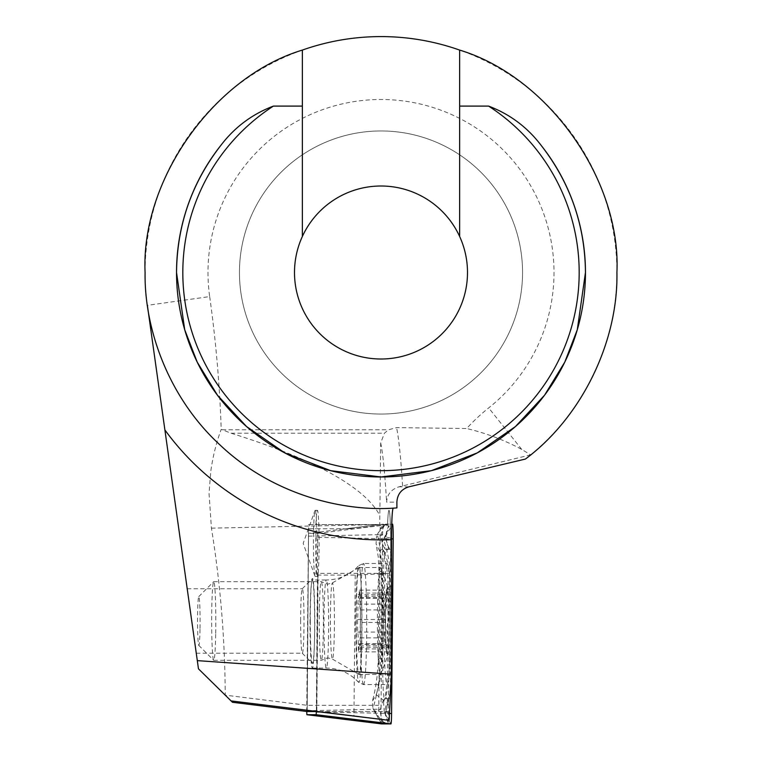 <?xml version="1.0" encoding="UTF-8"?>
<svg xmlns="http://www.w3.org/2000/svg" width="762" height="762" viewBox="0 0 762 762"><rect width="100%" height="100%" fill="white"/><g stroke="black" fill="none" stroke-linecap="round" stroke-linejoin="round"><path stroke-width="0.57" stroke-dasharray="3.81 2.86" d="M313.449 543.363A33.033 1.724 90 0 1 314.925 510.683A33.033 1.724 90 0 1 315.173 510.33A33.033 1.724 90 0 1 316.897 543.363A33.033 1.724 90 0 1 315.173 576.396A33.033 1.724 90 0 1 314.925 576.043A33.033 1.724 90 0 1 313.449 543.363M307.172 711.537L308.61 524.542L387.572 524.542L353.206 528.752L315.82 528.752A33.033 1.724 -90 0 0 315.639 543.363A33.033 1.724 -90 0 0 317.373 576.396A33.033 1.724 -90 0 0 317.859 575.072L355.235 575.072L389.715 573.357A33.033 1.724 -90 0 0 390.677 536.286A33.033 1.724 -90 0 0 388.991 510.33A33.033 1.724 -90 0 0 387.572 524.542L380.228 524.542L378.79 711.537L307.172 711.537L308.572 528.752L345.71 528.752L379.762 524.542L387.572 524.542A33.033 1.724 90 0 1 388.991 510.33A33.033 1.724 90 0 1 390.725 543.363A33.033 1.724 90 0 1 389.715 573.357L388.363 720.347M396.926 507.892L393.182 508.111A235.915 235.915 0 0 1 147.38 305.343L198.463 668.836L232.458 702.278M211.436 528.161L379.762 524.542L379.838 515.493C375.409 507.073 367.836 498.691 357.13 490.337C331.584 470.497 289.57 451.456 231.067 433.216L221.209 429.33C216.275 442.703 212.779 456.829 210.731 471.697L209.045 493.519L211.436 528.161C220.389 583.606 224.981 639.27 225.219 695.154L306.943 705.279L378.562 705.279M393.182 508.111A235.915 235.915 0 0 1 147.38 305.343L209.674 296.589A173.012 173.012 0 0 1 381 99.498A173.012 173.012 0 0 1 488.699 407.908A188.738 188.738 0 0 0 466.658 428.53L396.564 427.606L388.496 429.787L384.419 433.216L380.686 442.97L379.838 515.493M147.38 305.343A235.915 235.915 0 0 1 381 36.586A235.915 235.915 0 0 1 530.685 454.857L521.741 449.447C504.539 440.141 486.175 433.168 466.658 428.53M310.305 620.992A42.462 2.219 90 0 1 312.41 578.587A42.462 2.219 90 0 1 314.754 620.992A42.462 2.219 90 0 1 312.41 663.397A42.462 2.219 90 0 1 310.305 620.992M300.638 620.992A32.242 1.686 90 0 1 302.228 588.797A32.242 1.686 90 0 1 302.323 588.75A32.242 1.686 90 0 1 304.009 620.992A32.242 1.686 90 0 1 302.323 653.234A32.242 1.686 90 0 1 302.228 653.196A32.242 1.686 90 0 1 300.638 620.992M191.738 620.992L187.204 588.75L191.738 620.992M467.506 272.51A86.506 86.506 0 0 0 381 186.004A86.506 86.506 0 0 0 294.494 272.51A86.506 86.506 0 0 0 381 359.007A86.506 86.506 0 0 0 467.506 272.51M522.551 272.51A141.551 141.551 0 0 0 381 130.959A141.551 141.551 0 0 0 239.449 272.51A141.551 141.551 0 0 0 381 414.061A141.551 141.551 0 0 0 522.551 272.51A141.551 141.551 0 0 0 381 130.959A141.551 141.551 0 0 0 239.449 272.51A141.551 141.551 0 0 0 381 414.061A141.551 141.551 0 0 0 522.551 272.51A141.551 141.551 0 0 1 381 414.061A141.551 141.551 0 0 1 239.449 272.51A141.551 141.551 0 0 1 381 130.959A141.551 141.551 0 0 1 522.551 272.51A141.551 141.551 0 0 1 381 414.061A141.551 141.551 0 0 1 239.449 272.51A141.551 141.551 0 0 1 381 130.959A141.551 141.551 0 0 1 522.551 272.51M525.418 459.057L530.685 454.857L398.974 486.832C391.249 489.337 387.125 494.443 386.61 502.139L396.878 502.139M209.674 296.589A1258.233 1258.233 0 0 1 221.209 429.33M302.362 50.082L302.362 236.468M459.638 236.468L459.638 50.082M345.71 528.752L353.206 528.752M355.235 575.072L353.939 716.137M317.859 575.072L316.592 711.537M308.572 528.752L315.82 528.752M318.097 573.357L316.821 711.537L388.439 711.537L389.715 573.357L318.097 573.357A33.033 1.724 90 0 0 319.059 536.286A33.033 1.724 90 0 0 317.373 510.33A33.033 1.724 90 0 0 315.954 524.542M378.79 711.537L388.439 711.537M380.228 524.542L308.61 524.542M312.344 579.987A44.034 2.305 90 0 1 314.649 624.03A44.034 2.305 90 0 1 312.344 668.064A44.034 2.305 90 0 1 310.039 624.03A44.034 2.305 90 0 1 312.344 579.987L326.317 579.987A44.034 2.305 90 0 1 328.622 624.03A44.034 2.305 90 0 1 326.317 668.064A44.034 2.305 90 0 1 324.012 624.03A44.034 2.305 90 0 1 326.317 579.987C337.737 579.825 347.653 575.948 356.035 568.347L358.712 565.633A58.493 3.058 90 0 1 358.892 565.537A58.493 3.058 90 0 1 361.95 624.03A58.493 3.058 90 0 1 358.892 682.514A58.493 3.058 90 0 1 358.712 682.419A58.493 3.058 90 0 1 355.825 624.03A58.493 3.058 90 0 1 358.712 565.633L363.541 563.47L387.106 563.47A60.55 3.172 90 0 1 390.268 624.03A60.55 3.172 90 0 1 387.106 684.581A60.55 3.172 90 0 1 383.934 624.03A60.55 3.172 90 0 1 387.106 563.47M312.344 668.064L326.317 668.064C337.737 668.226 347.653 672.113 356.035 679.714L358.712 682.419L363.541 684.581L387.106 684.581M383.581 575.31A31.452 1.648 90 0 1 385.201 549.316L389.801 549.316A31.452 1.648 90 0 1 389.953 549.45A31.452 1.648 90 0 1 391.42 586.235L390.62 672.741A31.452 1.648 90 0 1 389.153 698.602A31.452 1.648 90 0 1 389.001 698.735L384.41 698.735A31.452 1.648 90 0 1 382.781 661.816L383.581 575.31L382.591 575.043L379.628 551.002L384.296 547.745L385.201 549.316M384.296 525.732A22.022 21.993 -90 0 0 384.296 547.745L388.896 547.745L385.077 553.393C388.591 564.156 390.43 575.196 390.592 586.511L389.801 673.017L386.039 697.049L388.096 700.307L383.496 700.307L376.266 694.668L372.285 701.392L372.999 708.574C378.809 717.309 382.314 721.89 383.496 722.328L388.096 722.328C388.696 722.195 387.848 719.614 385.562 714.575L384.286 712.07L385.724 711.879C389.001 701.231 390.735 689.543 390.935 676.837L391.735 590.331C391.62 572.643 388.887 555.688 383.543 539.477C387.791 530.743 389.582 526.161 388.896 525.732L384.296 525.732C383.543 525.856 381.41 528.447 377.895 533.476L376.552 535.981L377.723 536.172C380.267 546.83 381.505 558.508 381.457 571.214L380.657 657.72C380.267 675.418 377.714 692.363 372.999 708.574L381.657 723.9A12.583 0.657 90 0 1 381.6 723.852A12.583 0.657 90 0 1 381.01 709.136L382.619 534.553A12.583 0.657 90 0 1 383.21 524.208A12.583 0.657 90 0 1 383.267 524.151L391.744 524.151M306.715 711.479L308.505 533.343L317.783 533.343L316.354 711.537M385.077 553.393L382.267 548.249L382.857 540.696L385.296 536.734L393.192 538.924M383.267 524.151L308.505 533.343L383.267 524.151L377.552 534.057L383.21 524.208M376.266 694.668C379.59 683.895 381.429 672.856 381.8 661.54L382.781 661.816M389.153 698.602L388.201 700.259L389.001 698.735M389.801 549.316L389.001 547.792C384.477 538.705 386.639 532.581 386.601 532.8L382.857 540.696M379.628 551.002L376.057 543.811L376.552 535.981M384.286 712.07L383.524 702.221L386.039 697.049M360.474 622.468L360.378 609.933A11.344 0.591 90 0 1 359.816 597.665L359.483 590.131L359.197 593.065A11.344 0.591 90 0 1 358.702 598.218A11.344 0.591 90 0 1 358.359 596.198L357.845 604.133A11.344 0.591 90 0 1 357.873 613.105A11.344 0.591 90 0 1 357.568 619.516L357.664 632.06A11.344 0.591 90 0 1 358.226 644.319L358.559 651.862L358.845 648.919A11.344 0.591 90 0 1 359.34 643.776A11.344 0.591 90 0 1 359.683 645.795L360.197 637.861A11.344 0.591 90 0 1 360.474 622.468L387.829 622.468L386.734 628.898L388.249 642.985L387.839 647.262L385.953 643.776L386.782 652.529A33.033 1.724 90 0 1 385.667 609.81A33.033 1.724 90 0 1 386.782 589.455A33.033 1.724 90 0 1 388.544 598.151A33.033 1.724 90 0 1 388.915 632.174A33.033 1.724 90 0 1 386.782 652.529M384.439 613.096L385.248 604.133C386.21 596.265 386.363 593.617 385.715 596.198L387.591 590.131L387.172 597.665C386.134 604.742 386.334 608.828 387.782 609.933C388.715 610.905 389.03 613.791 388.715 618.592L387.829 622.468M359.683 645.795L387.039 645.795M319.392 607.676A39.319 2.057 90 0 1 321.326 581.673A39.319 2.057 90 0 1 321.421 581.72A39.319 2.057 90 0 1 323.259 634.308A39.319 2.057 90 0 1 321.421 660.273A39.319 2.057 90 0 1 321.326 660.311A39.319 2.057 90 0 1 319.392 607.676M215.675 634.308A39.319 2.057 90 0 1 213.741 660.311A39.319 2.057 90 0 1 213.627 660.263A39.319 2.057 90 0 1 211.798 607.676A39.319 2.057 90 0 1 213.627 581.73A39.319 2.057 90 0 1 213.741 581.673A39.319 2.057 90 0 1 215.675 634.308M200.015 629.25A24.374 1.276 90 0 1 198.749 645.338A24.374 1.276 90 0 1 197.615 612.743A24.374 1.276 90 0 1 198.749 596.646A24.374 1.276 90 0 1 200.015 629.25M377.59 602.885A53.473 2.8 90 0 1 380.228 567.519A53.473 2.8 90 0 1 380.533 567.852A53.473 2.8 90 0 1 381.171 570.681A53.473 2.8 90 0 1 382.857 639.099A53.473 2.8 90 0 1 380.533 674.132A53.473 2.8 90 0 1 380.228 674.465A53.473 2.8 90 0 1 379.276 671.312A53.473 2.8 90 0 1 377.59 602.885M386.677 653.548A34.604 1.81 90 0 1 385.543 611.934A34.604 1.81 90 0 1 387.62 586.978A34.604 1.81 90 0 1 387.906 588.435A34.604 1.81 90 0 1 389.096 623.783A34.604 1.81 90 0 1 387.62 655.006A34.604 1.81 90 0 1 386.677 653.548M361.655 639.099A53.473 2.8 90 0 1 359.016 674.465A53.473 2.8 90 0 1 358.94 674.446A53.473 2.8 90 0 1 356.387 602.885A53.473 2.8 90 0 1 358.94 567.547A53.473 2.8 90 0 1 359.016 567.519A53.473 2.8 90 0 1 361.655 639.099M358.15 594.722L386.086 594.722L385.315 598.208L358.702 598.218M358.845 648.919L386.258 648.919L385.582 644.319C384.524 637.251 384.362 633.165 385.077 632.06C385.705 628.898 385.648 624.716 384.924 619.516L384.439 613.105M357.568 619.516L384.924 619.516M358.226 644.319L385.582 644.319M359.816 597.665L387.172 597.665M358.359 596.198L385.715 596.198M521.741 449.447L488.699 407.908M380.686 442.97A267.376 13.992 90 0 1 386.61 502.139M408.851 486.832L398.974 486.832M222.123 429.787L388.496 429.787M231.067 433.216L384.419 433.216M402.593 485.966A283.102 14.821 -90 0 0 396.564 427.606M363.541 684.581A60.55 3.172 90 0 1 360.378 624.03A60.55 3.172 90 0 1 363.541 563.47A60.55 3.172 90 0 1 366.712 624.03A60.55 3.172 90 0 1 363.541 684.581M308.334 536.153L382.619 534.553L377.723 536.172M306.724 710.727L381.01 709.136L374.409 711.317L381.6 723.852M320.259 711.994L389.496 713.461M317.964 537.324L391.535 538.886M317.783 533.343L391.744 524.256M385.562 714.575L390.935 723.9M385.724 711.879L391.582 713.499M385.296 536.734L392.544 524.151M380.657 657.72L378.257 659.425L381.8 661.54L382.591 575.043A22.022 3.82 0.5 0 1 379.047 572.929L378.209 556.593L376.057 543.811M383.496 722.328A22.022 21.993 -90 0 1 383.496 700.307L384.41 698.735M391.42 586.235L390.592 586.511A22.022 3.82 0.5 0 0 388.191 588.216L387.391 674.722L390.62 672.741M381.457 571.214A22.022 3.82 0.5 0 0 379.047 572.929L378.257 659.425C377.638 675.961 375.647 689.943 372.266 701.383M388.896 547.745C385 540.41 385 533.067 388.896 525.732M382.248 548.259C386.124 560.984 388.106 574.3 388.191 588.216L388.191 588.216A22.022 3.82 0.5 0 0 391.735 590.331M388.096 722.328C384.21 714.985 384.21 707.65 388.096 700.307M383.524 702.221C385.677 695.696 386.963 686.524 387.391 674.722L390.935 676.837M334.289 633.898A38.09 1.991 90 0 1 332.356 659.073A38.09 1.991 90 0 1 330.537 608.095A38.09 1.991 90 0 1 332.356 582.92A38.09 1.991 90 0 1 334.289 633.898M357.845 604.133L385.248 604.133M357.664 632.06L385.077 632.06M360.197 637.861L387.61 637.861M360.378 609.933L387.782 609.933M359.197 593.065L386.601 593.065M314.925 576.043L303.171 543.363L314.925 510.683M315.173 510.33L317.373 510.33M302.228 588.797L312.41 578.587M187.204 588.75L302.323 588.75M196.272 653.234L302.323 653.234M302.228 653.196L312.41 663.397M315.173 576.396L317.373 576.396M389.953 549.45L389.001 547.792M384.258 712.022L386.067 716.251L385.505 713.642L388.201 700.259M358.94 674.446L332.356 659.073L327.708 657.825L321.421 660.273M358.94 567.547L332.356 582.92L327.708 584.168L321.421 581.72M359.893 647.271L387.839 647.271M213.741 660.311L321.326 660.311M198.749 645.338L213.627 660.263M387.62 586.978A125.825 125.825 0 0 0 380.533 567.852M359.016 674.465L380.228 674.465M385.315 598.17L386.782 589.455M359.016 567.519L380.228 567.519M380.533 674.132A125.825 125.825 0 0 0 387.62 655.006M198.749 596.646L213.627 581.73M213.741 581.673L321.326 581.673M358.559 651.862L386.667 651.862M359.34 643.776L385.953 643.776M359.483 590.131L387.591 590.131"/><path stroke-width="1.14" d="M302.362 236.468A86.506 86.506 0 0 0 381 359.007A86.506 86.506 0 0 0 459.638 236.468A86.506 86.506 0 0 0 302.362 236.468L302.362 50.082C213.712 76.867 140.78 180.003 145.085 272.51C144.189 329.613 169.002 398.183 219.913 444.865C269.929 492.509 340.014 512.636 396.926 507.892L396.878 502.139C397.364 494.281 401.355 489.185 408.851 486.832L525.418 459.057C581.33 417.5 618.287 342.157 616.915 272.51C621.221 180.003 548.288 76.867 459.638 50.082A235.915 235.915 0 0 0 302.362 50.082M459.638 50.082L459.638 106.099L488.613 106.099C510.026 114.233 527.647 127.473 541.487 145.818C570.328 183.128 584.987 225.352 585.464 272.51A204.464 204.464 0 0 0 541.487 145.818M176.536 272.51A204.464 204.464 0 0 1 220.513 145.818A204.464 204.464 0 0 0 381 476.974A204.464 204.464 0 0 0 585.464 272.51L577.282 329.755L564.785 362.102L544.573 395.183L515.445 426.558L477.222 452.914L431.33 470.678L381 476.974L330.67 470.678L284.778 452.914L246.555 426.558L217.427 395.183L197.215 362.102L184.718 329.755L176.536 272.51C177.013 225.352 191.672 183.128 220.513 145.818C234.372 127.454 251.993 114.214 273.387 106.099L302.362 106.099M393.182 508.111C392.182 510.007 391.63 520.532 391.535 539.677L391.535 674.199L389.134 720.347L316.592 711.537L307.172 711.537L232.458 702.278L231.067 700.907L389.134 720.347M231.067 700.907L198.463 668.836L147.38 305.343M459.638 236.468L459.638 106.099M391.535 674.199L197.31 660.625M316.821 711.537L307.172 711.537M316.354 711.537L316.173 714.708L306.895 714.708L381.657 723.9A12.583 0.657 90 0 1 381.648 723.9L390.935 723.9A12.583 0.657 90 0 0 391.582 713.499L393.192 538.924A12.583 0.657 90 0 0 392.544 524.151L391.744 524.151M381.657 723.9L306.895 714.708L306.715 711.479M273.387 106.099A198.168 198.168 0 0 0 381 470.678A198.168 198.168 0 0 0 488.613 106.099M391.535 539.677A267.376 267.376 0 0 1 164.887 429.939M316.173 714.708L390.935 723.9M316.344 711.908L320.259 711.994M389.496 713.461L391.582 713.499M391.535 538.886L393.192 538.924M391.744 524.256L392.544 524.151"/></g></svg>
